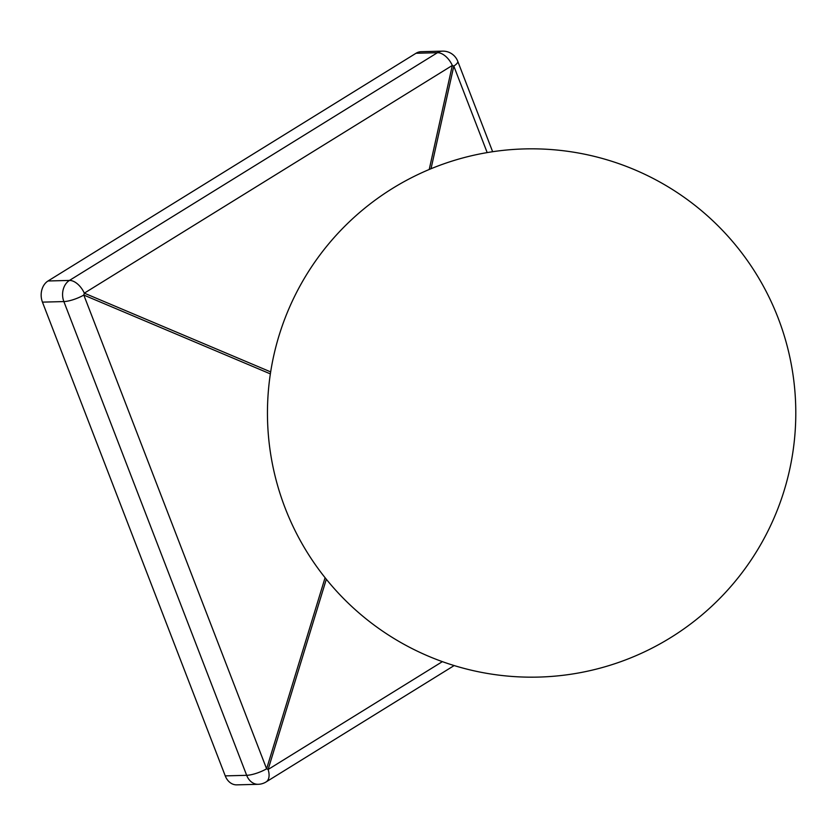 <?xml version="1.0" encoding="UTF-8"?>
<svg xmlns="http://www.w3.org/2000/svg" width="836" height="836" viewBox="0 0 836 836"><rect width="100%" height="100%" fill="white"/><g stroke="black" fill="none" stroke-linecap="round" stroke-linejoin="round"><path stroke-width="1.25" d="M492.644 151.713L457.752 61.279A15.853 4.107 158.9 0 1 453.812 66.107A15.853 4.243 -167.5 0 0 452.318 65.448L84.311 293.164L270.665 371.905M270.362 373.891L83.809 295.066L266.611 768.817A15.853 2.665 17 0 1 268.116 769.486A15.853 8.997 58.3 0 1 266.109 781.932L454.167 665.56M225.25 775.881L246.672 775.317A15.853 12.383 -91.5 0 0 258.178 784.304L236.755 784.858A15.853 12.383 -91.5 0 1 225.25 775.881L42.448 302.13L63.87 301.577A15.853 4.107 158.9 0 0 83.809 295.066A15.853 8.454 -67.1 0 0 84.311 293.164A15.853 8.997 58.3 0 0 69.451 280.426L437.447 52.699L416.025 53.264L48.028 280.98L69.451 280.426A15.853 12.383 -91.5 0 0 63.87 301.577L246.672 775.317A15.853 4.107 -21.1 0 0 266.611 768.817L325.089 577.707M416.025 53.264A15.853 12.383 -91.5 0 1 421.125 51.696L442.547 51.142A15.853 12.383 -91.5 0 0 437.447 52.699A15.853 8.997 -121.7 0 1 452.318 65.448L429.223 169.478M42.448 302.13A15.853 12.383 -91.5 0 1 48.028 280.98M431.031 168.726L453.812 66.107L487.179 152.591M326.322 579.243L268.116 769.486L442.38 661.642M285.16 508.1A264.176 264.176 0 0 0 538.499 677.087A264.176 264.176 0 0 0 778.086 317.899A264.176 264.176 0 0 0 436.517 166.542A264.176 264.176 0 0 0 285.16 508.1M457.752 61.279A15.853 15.853 0 0 0 442.547 51.142M258.178 784.304A15.853 15.853 0 0 0 266.109 781.932"/></g></svg>
